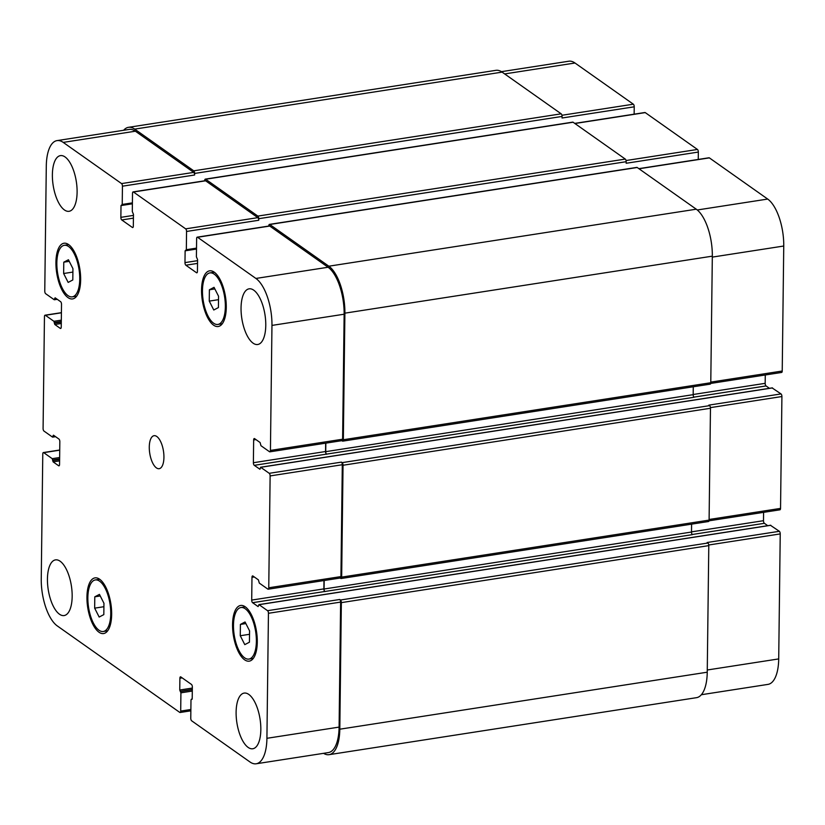 <?xml version="1.0" encoding="UTF-8"?>
<svg xmlns="http://www.w3.org/2000/svg" width="825" height="825" viewBox="0 0 825 825"><rect width="100%" height="100%" fill="white"/><g stroke="black" fill="none" stroke-linecap="round" stroke-linejoin="round"><path stroke-width="1.24" d="M94.658 608.149L94.793 596.815L99.443 594.382L103.95 603.281L103.816 614.615L99.165 617.048L94.658 608.149L103.909 606.715M94.793 596.815L100.248 595.97M63.638 273.508L63.783 262.185L68.434 259.751L72.94 268.651L72.796 279.974L68.155 282.408L63.638 273.508L72.899 272.075M63.783 262.185L69.238 261.339M209.261 301.104L209.395 289.771L214.046 287.337L218.553 296.237L218.419 307.57L213.768 310.004L209.261 301.104L218.512 299.671M209.395 289.771L214.851 288.925M240.271 635.735L240.415 624.412L245.056 621.978L249.573 630.877L249.428 642.201L244.788 644.634L240.271 635.735L249.532 634.301M240.415 624.412L245.86 623.566M213.613 323.204A26.08 10.859 -98.8 0 0 217.903 324.442A26.08 10.859 -98.8 0 0 224.637 297.01A26.08 10.859 -98.8 0 0 209.911 272.9A26.08 10.859 -98.8 0 0 202.61 295.402A26.08 10.859 -98.8 0 0 213.613 323.204M213.582 325.163A28.174 11.725 81.2 0 1 201.713 295.144A28.174 11.725 81.2 0 1 209.591 270.837A28.174 11.725 81.2 0 1 225.503 296.876A28.174 11.725 81.2 0 1 218.223 326.504A28.174 11.725 81.2 0 1 213.582 325.163M244.623 657.834A26.08 10.859 -98.8 0 0 248.923 659.082A26.08 10.859 -98.8 0 0 255.657 631.641A26.08 10.859 -98.8 0 0 240.921 607.53A26.08 10.859 -98.8 0 0 233.63 630.042A26.08 10.859 -98.8 0 0 244.623 657.834M244.602 659.804A28.174 11.725 81.2 0 1 232.722 629.774A28.174 11.725 81.2 0 1 240.601 605.467A28.174 11.725 81.2 0 1 256.513 631.507A28.174 11.725 81.2 0 1 249.243 661.145A28.174 11.725 81.2 0 1 244.602 659.804M99.01 630.248A26.08 10.859 -98.8 0 0 103.3 631.486A26.08 10.859 -98.8 0 0 110.034 604.055A26.08 10.859 -98.8 0 0 95.308 579.944A26.08 10.859 -98.8 0 0 88.007 602.446A26.08 10.859 -98.8 0 0 99.01 630.248M98.979 632.208A28.174 11.725 81.2 0 1 87.11 602.188A28.174 11.725 81.2 0 1 94.988 577.882A28.174 11.725 81.2 0 1 110.89 603.921A28.174 11.725 81.2 0 1 103.62 633.548A28.174 11.725 81.2 0 1 98.979 632.208M67.99 295.608A26.08 10.859 -98.8 0 0 72.291 296.856A26.08 10.859 -98.8 0 0 79.025 269.414A26.08 10.859 -98.8 0 0 64.288 245.303A26.08 10.859 -98.8 0 0 56.997 267.816A26.08 10.859 -98.8 0 0 67.99 295.608M67.97 297.577A28.174 11.725 81.2 0 1 56.09 267.548A28.174 11.725 81.2 0 1 63.968 243.241A28.174 11.725 81.2 0 1 79.881 269.28A28.174 11.725 81.2 0 1 72.61 298.918A28.174 11.725 81.2 0 1 67.97 297.577M64.422 209.952A28.174 11.725 81.2 0 1 52.542 179.932A28.174 11.725 81.2 0 1 60.421 155.626A28.174 11.725 81.2 0 1 76.333 181.665A28.174 11.725 81.2 0 1 69.063 211.303A28.174 11.725 81.2 0 1 64.422 209.952M59.483 614.212A28.174 11.725 81.2 0 1 47.602 584.193A28.174 11.725 81.2 0 1 55.481 559.886A28.174 11.725 81.2 0 1 71.393 585.925A28.174 11.725 81.2 0 1 64.123 615.563A28.174 11.725 81.2 0 1 59.483 614.212M248.15 747.419A28.174 11.725 81.2 0 1 236.27 717.389A28.174 11.725 81.2 0 1 244.148 693.093A28.174 11.725 81.2 0 1 260.061 719.122A28.174 11.725 81.2 0 1 252.79 748.76A28.174 11.725 81.2 0 1 248.15 747.419M253.089 343.159A28.174 11.725 81.2 0 1 241.209 313.129A28.174 11.725 81.2 0 1 249.088 288.832A28.174 11.725 81.2 0 1 265 314.861A28.174 11.725 81.2 0 1 257.73 344.499A28.174 11.725 81.2 0 1 253.089 343.159M255.905 278.448A37.558 15.634 81.2 0 1 271.961 325.411L270.435 450.419A2.083 0.866 81.2 0 1 269.837 451.832A2.083 0.866 81.2 0 1 269.497 451.729L260.978 445.717L260.092 442.52L254.595 438.642A2.083 0.866 -98.8 0 0 254.255 438.539A2.083 0.866 -98.8 0 0 253.657 439.952L253.378 462.722A2.083 0.866 -98.8 0 0 254.275 465.331L259.937 469.26L260.71 467.301L269.228 473.313A2.083 0.866 81.2 0 1 270.126 475.922L268.754 587.782A2.083 0.866 81.2 0 1 268.166 589.205A2.083 0.866 81.2 0 1 267.816 589.102L259.298 583.089L258.411 579.893L252.924 576.005A2.083 0.866 -98.8 0 0 252.574 575.912A2.083 0.866 -98.8 0 0 251.976 577.325L251.708 600.084A2.083 0.866 -98.8 0 0 252.594 602.693L258.091 606.581L259.04 604.673L267.558 610.686A2.083 0.866 81.2 0 1 268.445 613.295L266.918 738.303A37.558 15.634 81.2 0 1 256.193 763.775A37.558 15.634 81.2 0 1 250.006 761.991L191.658 720.803A2.083 0.866 81.2 0 1 190.771 718.193L190.987 699.94L192.204 698.816L192.349 687.039A2.083 0.866 -98.8 0 0 191.462 684.43L180.83 676.933A2.083 0.866 -98.8 0 0 180.489 676.83A2.083 0.866 -98.8 0 0 179.891 678.253L179.747 690.02L180.922 692.825L180.696 711.078A2.083 0.866 81.2 0 1 180.097 712.491A2.083 0.866 81.2 0 1 179.757 712.398L57.307 625.938A37.558 15.634 81.2 0 1 41.25 578.975L42.776 453.977A2.083 0.866 81.2 0 1 43.374 452.554A2.083 0.866 81.2 0 1 43.715 452.657L52.233 458.669L53.12 461.866L58.616 465.743A2.083 0.866 -98.8 0 0 58.957 465.847A2.083 0.866 -98.8 0 0 59.555 464.434L59.833 441.664A2.083 0.866 -98.8 0 0 58.936 439.055L53.45 435.177L52.501 437.085L43.983 431.073A2.083 0.866 81.2 0 1 43.086 428.464L44.457 316.604A2.083 0.866 81.2 0 1 45.055 315.191A2.083 0.866 81.2 0 1 45.396 315.284L53.914 321.296L54.801 324.493L60.297 328.381A2.083 0.866 -98.8 0 0 60.637 328.474A2.083 0.866 -98.8 0 0 61.236 327.061L61.514 304.301A2.083 0.866 -98.8 0 0 60.617 301.692L55.12 297.804L54.182 299.712L45.664 293.7A2.083 0.866 81.2 0 1 44.767 291.091L46.293 166.083A37.558 15.634 81.2 0 1 57.028 140.611A37.558 15.634 81.2 0 1 63.216 142.395L121.553 183.583A2.083 0.866 81.2 0 1 122.44 186.192L122.224 204.445L121.007 205.569L120.862 217.346A2.083 0.866 -98.8 0 0 121.76 219.955L132.382 227.453A2.083 0.866 -98.8 0 0 132.722 227.556A2.083 0.866 -98.8 0 0 133.32 226.143L133.464 214.366L132.299 211.561L132.516 193.308A2.083 0.866 81.2 0 1 133.114 191.895A2.083 0.866 81.2 0 1 133.454 191.998L185.666 228.855A2.083 0.866 81.2 0 1 186.553 231.464L186.337 249.707L185.12 250.831L184.975 262.608A2.083 0.866 -98.8 0 0 185.862 265.217L196.484 272.714A2.083 0.866 -98.8 0 0 196.835 272.817A2.083 0.866 -98.8 0 0 197.433 271.404L197.577 259.627L196.402 256.822L196.628 238.569A2.083 0.866 81.2 0 1 197.227 237.157A2.083 0.866 81.2 0 1 197.567 237.26L255.905 278.448L328.082 267.248A37.558 15.634 81.2 0 1 344.138 314.212L342.612 439.22A2.083 0.866 81.2 0 1 342.014 440.632L269.837 451.832M156.41 467.888A16.696 6.951 81.2 0 1 149.377 450.099A16.696 6.951 81.2 0 1 154.048 435.703A16.696 6.951 81.2 0 1 163.474 451.131A16.696 6.951 81.2 0 1 159.163 468.693A16.696 6.951 81.2 0 1 156.41 467.888M708.716 157.967A2.083 0.866 81.2 0 1 709.015 157.771A2.083 0.866 81.2 0 1 709.356 157.874L767.693 199.062A37.558 15.634 81.2 0 1 783.75 246.025L782.224 371.023A2.083 0.866 81.2 0 1 781.626 372.446L710.696 383.439M765.27 374.983L765.167 383.336A2.083 0.866 -98.8 0 0 766.064 385.945L769.426 388.317M772.179 387.967L781.017 393.927A2.083 0.866 81.2 0 1 781.914 396.536L780.543 508.396A2.083 0.866 81.2 0 1 779.945 509.809L709.026 520.812M763.589 512.346L763.486 520.699A2.083 0.866 -98.8 0 0 764.383 523.308L767.745 525.69M770.498 525.339L779.336 531.3A2.083 0.866 81.2 0 1 780.233 533.909L778.707 658.917A37.558 15.634 81.2 0 1 767.972 684.389L701.363 694.722M501.435 71.672L568.807 61.225A37.558 15.634 81.2 0 1 574.994 63.009L633.342 104.198A2.083 0.866 81.2 0 1 634.229 106.807L634.136 114.18M644.603 112.705A2.083 0.866 81.2 0 1 644.903 112.509A2.083 0.866 81.2 0 1 645.243 112.602L697.445 149.459A2.083 0.866 81.2 0 1 698.342 152.068L698.249 159.442M256.193 763.775L328.36 752.586A37.558 15.634 81.2 0 0 339.096 727.103L340.622 602.095A2.083 0.866 81.2 0 0 339.725 599.486L340.457 600.012A2.083 0.866 81.2 0 1 341.354 602.621L339.807 729.197A37.558 15.634 81.2 0 1 329.082 754.669L696.517 697.672A37.558 15.634 -98.8 0 0 707.242 672.2L708.788 545.624A2.083 0.866 -98.8 0 0 707.902 543.015L707.169 542.499L779.336 531.3M323.978 580.542L323.874 588.895A2.083 0.866 -98.8 0 0 324.772 591.504L692.392 534.641A2.083 0.866 81.2 0 1 691.494 532.032L691.597 524.153M708.159 521.431A2.083 0.866 -98.8 0 0 708.51 521.524A2.083 0.866 -98.8 0 0 709.098 520.111L710.469 408.251A2.083 0.866 -98.8 0 0 709.572 405.642L708.84 405.127L781.017 393.927M325.658 443.169L325.555 451.522A2.083 0.866 -98.8 0 0 326.452 454.132L694.072 397.268A2.083 0.866 81.2 0 1 693.175 394.659L693.268 386.781M709.84 384.058A2.083 0.866 -98.8 0 0 710.181 384.151A2.083 0.866 -98.8 0 0 710.779 382.738L712.326 256.163A37.558 15.634 -98.8 0 0 696.269 209.199L637.199 167.496A2.083 0.866 -98.8 0 0 636.859 167.392A2.083 0.866 -98.8 0 0 636.56 167.599M698.342 152.068L626.165 163.267L626.185 161.7A2.083 0.866 -98.8 0 0 625.298 159.091L573.086 122.234A2.083 0.866 -98.8 0 0 572.746 122.131A2.083 0.866 -98.8 0 0 572.447 122.327M634.229 106.807L562.052 118.006L562.072 116.438A2.083 0.866 -98.8 0 0 561.186 113.829L502.105 72.126A37.558 15.634 -98.8 0 0 495.918 70.331L128.483 127.328A37.558 15.634 81.2 0 1 134.671 129.113L193.751 170.827A2.083 0.866 81.2 0 1 194.638 173.436L194.618 175.003L122.44 186.192M340.168 578.026L340.725 578.418A2.083 0.866 81.2 0 0 341.065 578.521A2.083 0.866 81.2 0 0 341.663 577.108L343.035 465.248A2.083 0.866 81.2 0 0 342.138 462.639L341.406 462.124A2.083 0.866 81.2 0 1 342.303 464.733L340.931 576.592A2.083 0.866 81.2 0 1 340.333 578.005L268.166 589.205M57.028 140.611L129.195 129.412A37.558 15.634 81.2 0 1 135.382 131.206L193.731 172.394A2.083 0.866 81.2 0 1 194.618 175.003M204.992 180.902A2.083 0.866 81.2 0 1 205.291 180.696A2.083 0.866 81.2 0 1 205.631 180.799L257.833 217.656A2.083 0.866 81.2 0 1 258.73 220.265L186.553 231.464M269.105 226.163A2.083 0.866 81.2 0 1 269.404 225.957A2.083 0.866 81.2 0 1 269.744 226.06L328.082 267.248M123.637 130.278A37.558 15.634 81.2 0 1 128.483 127.328M204.713 180.788L204.713 180.541A2.083 0.866 81.2 0 1 205.312 179.128A2.083 0.866 81.2 0 1 205.652 179.231L257.854 216.088A2.083 0.866 81.2 0 1 258.751 218.697L258.73 220.265M268.816 226.05L268.826 225.803A2.083 0.866 81.2 0 1 269.424 224.39A2.083 0.866 81.2 0 1 269.765 224.493L328.835 266.197A37.558 15.634 81.2 0 1 344.891 313.16L343.344 439.735A2.083 0.866 81.2 0 1 342.746 441.148A2.083 0.866 81.2 0 1 342.406 441.055L341.849 440.663M325.844 443.138L325.741 451.657A2.083 0.866 -98.8 0 0 326.628 454.266M324.163 580.511L324.06 589.019A2.083 0.866 -98.8 0 0 324.957 591.628M329.082 754.669A37.558 15.634 81.2 0 1 323.565 753.328M697.28 209.983L767.693 199.062M712.315 257.101L783.75 246.025M710.789 382.109L782.224 371.023M693.175 394.494L765.167 383.336M693.918 397.134L766.064 385.945M710.428 407.622L781.914 396.536M709.108 519.482L780.543 508.396M691.494 531.867L763.486 520.699M692.237 534.497L764.383 523.308M708.757 544.995L780.233 533.909M707.273 669.993L778.707 658.917M504.663 73.92L574.994 63.009M561.938 115.273L633.342 104.198M574.912 123.513L645.243 112.602M626.051 160.535L697.445 149.459M639.024 168.774L709.356 157.874M344.138 314.212L271.961 325.411M342.612 439.22L270.435 450.419M255.956 439.601L253.657 439.952M325.555 451.522L253.378 462.722M326.452 454.132L254.275 465.331M342.303 464.733L270.126 475.922M341.406 462.124L269.228 473.313M340.931 576.592L268.754 587.782M254.275 576.964L251.976 577.325M323.874 588.895L251.708 600.084M324.772 591.504L252.594 602.693M340.622 602.095L268.445 613.295M339.725 599.486L267.558 610.686M339.096 727.103L266.918 738.303M182.191 677.892L179.891 678.253M190.874 709.5L180.696 711.078M59.73 450.172L43.715 452.657M59.256 465.651L58.616 465.743M61.411 312.799L45.396 315.284M60.937 328.278L60.297 328.381M135.382 131.206L63.216 142.395M193.731 172.394L121.553 183.583M133.454 215.387L120.862 217.346M133.413 218.14L121.76 219.955M133.021 227.349L132.382 227.453M205.631 180.799L133.454 191.998M257.833 217.656L185.666 228.855M197.557 260.659L184.975 262.608M197.526 263.402L185.862 265.217M197.134 272.621L196.484 272.714M269.744 226.06L197.567 237.26M180.469 691.525L192.318 689.69M192.297 691.061L180.922 692.825M180.201 691.329L192.318 689.452M179.747 690.02L192.338 688.071M191.462 699.28L192.163 699.177M339.807 729.197L707.242 672.2M341.354 602.621L708.788 545.624M340.457 600.012L707.902 543.015M259.04 604.673L770.818 525.288M324.06 589.019L691.494 532.032M341.663 577.108L709.098 520.111M343.035 465.248L710.469 408.251M342.138 462.639L709.572 405.642M260.71 467.301L772.499 387.915M325.741 451.657L693.175 394.659M343.344 439.735L710.779 382.738M344.891 313.16L712.326 256.163M328.835 266.197L696.269 209.199M269.765 224.493L637.199 167.496M185.12 250.831L196.505 249.068M186.182 250.315L196.505 248.717M186.337 249.707L196.515 248.129M258.751 218.697L626.185 161.7M257.854 216.088L625.298 159.091M205.652 179.231L573.086 122.234M121.007 205.569L132.392 203.806M122.069 205.054L132.392 203.455M122.224 204.445L132.402 202.868M194.638 173.436L562.072 116.438M193.751 170.827L561.186 113.829M134.671 129.113L502.105 72.126M54.502 299.661L57.162 299.248M54.646 299.052L56.482 298.774M54.656 298.464L55.801 298.289M54.801 324.493L61.277 323.493M54.347 323.194L61.297 322.121M54.357 322.606L61.297 321.523M53.914 321.296L61.318 320.152M52.821 437.033L55.492 436.621M52.965 436.425L54.811 436.136M52.975 435.837L54.12 435.662M53.12 461.866L59.596 460.866M52.676 460.567L59.617 459.484M52.676 459.979L59.627 458.896M52.233 458.669L59.637 457.524M214.283 272.219L209.911 272.9M222.286 323.771L217.903 324.442M245.303 606.849L240.921 607.53M253.296 658.402L248.923 659.082M99.681 579.263L95.308 579.944M107.683 630.805L103.3 631.486M68.671 244.623L64.288 245.303M76.663 296.175L72.291 296.856M644.903 112.509L574.736 123.389M709.015 157.771L638.839 168.651M190.864 710.82L180.097 712.491M59.73 450.017L43.374 452.554M61.411 312.654L45.055 315.191M205.291 180.696L133.114 191.895M269.404 225.957L197.227 237.157M191.287 699.229L192.184 699.095M258.864 604.622L770.653 525.236M341.065 578.521L708.51 521.524M260.545 467.249L772.334 387.863M342.746 441.148L710.181 384.151M269.424 224.39L636.859 167.392M186.037 250.418L196.505 248.789M205.312 179.128L572.746 122.131M121.925 205.157L132.392 203.528M54.347 299.764L57.255 299.31M52.666 437.137L55.574 436.683"/></g></svg>
